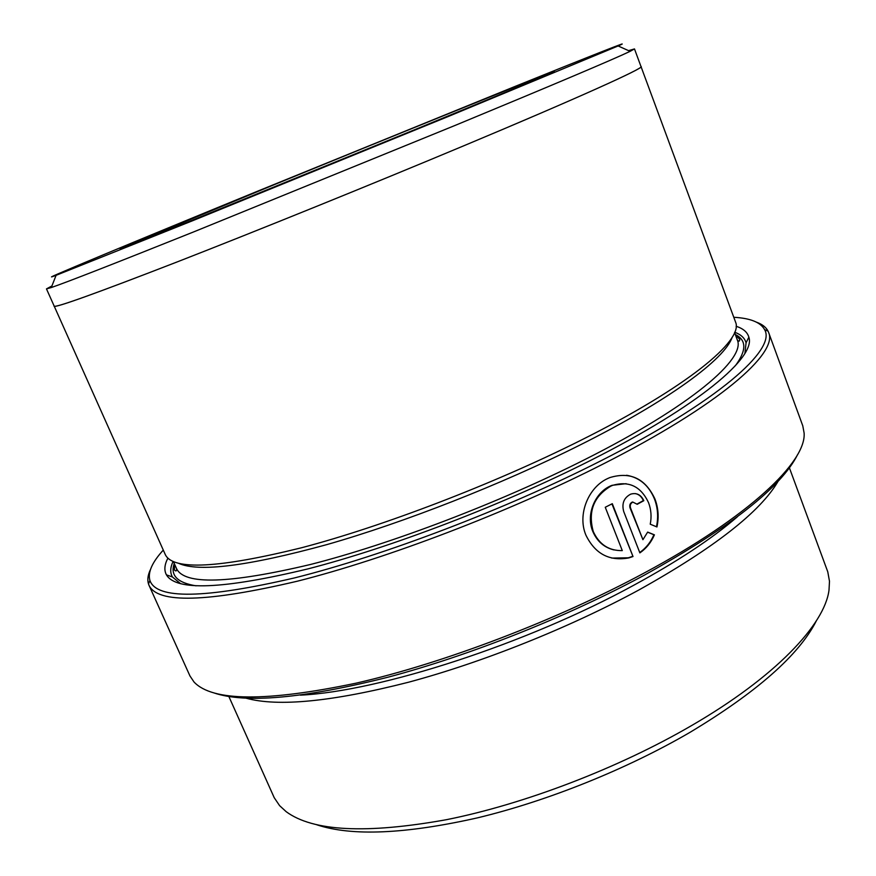 <?xml version="1.0" encoding="UTF-8"?>
<svg xmlns="http://www.w3.org/2000/svg" width="876" height="876" viewBox="0 0 876 876"><rect width="100%" height="100%" fill="white"/><g stroke="black" fill="none" stroke-linecap="round" stroke-linejoin="round"><path stroke-width="1.31" d="M626.11 483.694L612.094 485.304C595.603 491.25 585.464 514.157 592.778 531.393C597.049 541.346 604.133 547.533 614.043 549.953M593.249 531.491C587.818 511.485 593.698 496.353 610.879 486.103L612.576 485.37C628.913 480.617 640.903 486.388 648.547 502.66C651.153 509.558 651.722 516.731 650.244 524.198L656.945 526.958C659.015 517.322 658.358 508.025 654.974 499.057C645.393 478.526 630.337 471.376 609.805 477.595L607.878 478.438C588.475 487.067 577.153 514.42 585.88 535.072C595.023 553.818 609.324 561.439 628.782 557.924L633.009 556.523L612.302 503.689L605.261 507.27L622.288 550.61C608.886 550.829 599.206 544.456 593.249 531.491M611.919 503.875L633.009 556.523M632.516 556.413L628.289 557.804L611.7 558.067M626.625 475.263C639.611 477.584 648.897 485.49 654.471 498.981C657.788 507.773 658.478 516.928 656.54 526.421M797.587 454.611C781.359 487.155 730.288 527.341 644.375 575.149C567.013 616.879 469.558 655.598 387.52 677.323C303.315 698.457 245.4 703.636 213.788 692.861M148.986 585.256L189.939 675.922L194.034 682.021C212.419 701.545 266.446 701.928 356.105 683.16C444.022 663.11 557.037 620.044 644.769 572.707C749.506 516.468 806.38 461.696 804.113 433.051L802.777 425.824L768.591 332.398C778.523 352.984 719.492 405.106 602.381 464.4C507.861 512.482 386.458 558.757 297.249 581.226C206.878 602.425 157.45 603.761 148.986 585.256L148.504 584.007C147.201 579.857 147.847 575.05 150.442 569.586M163.275 550.106C152.074 562.37 147.617 572.499 149.916 580.47C156.486 599.589 204.655 598.757 294.391 577.952C383.075 555.811 504.981 509.493 599.819 461.345C718.287 401.493 776.705 349.294 764.584 329.628C760.653 322.324 750.382 318.207 733.792 317.276M756.59 322.215C762.273 324.306 766.106 327.285 768.066 331.161L768.591 332.398M628.563 50.644L634.487 48.925L630.107 51.345C612.674 59.645 554.486 84.271 455.531 125.246L193.344 232.03C114.252 263.687 66.904 282.192 51.29 287.547L46.472 288.894L51.914 285.97M634.487 48.925L641.035 66.664C643.893 68.109 578.861 97.63 463.634 145.854C371.139 184.584 257.336 230.673 177.138 261.935C96.272 293.274 55.297 308.013 54.203 306.14L46.472 288.894M816.344 620.854C799.076 654.952 756.941 692.128 689.938 732.38C626.844 769.15 547.642 801.003 477.519 817.845C405.292 834.116 351.681 836.416 316.696 824.754M228.866 696.508L274.221 797.697L279.597 805.646L286.189 811.691C312.929 831.433 366.354 834.105 446.475 819.684C524.483 804.113 618.434 768.153 691.525 725.602C775.249 677.071 824.655 624.61 829.003 590.172L829.484 581.248L827.765 571.798L789.375 467.773M447.713 116.727L618.127 45.957C637.345 37.46 588.508 56.798 515.395 86.297L258.672 190.76C136.776 240.681 27.539 286.036 56.086 275.327L194.1 220.128L447.713 116.727M417.677 128.487L193.695 219.668C134.86 243.342 111.296 252.584 123.012 247.371L274.933 184.387C387.937 138.069 526.706 81.851 550.752 72.817C568.633 66.028 517.924 87.359 417.677 128.487M778.26 481.001C760.62 511.672 713.984 548.102 638.352 590.271C569.093 627.807 482.643 662.365 408.435 682.251C332.157 701.698 278.031 707.009 246.057 698.183M737.296 516.862C712.133 538.554 677.75 561.286 634.125 585.048C526.717 643.926 379.396 691.394 300.413 695.15M654.416 534.842L647.66 532.093L642.918 539.693L630.512 507.894C629.811 505.211 630.589 503.273 632.866 502.101L637.224 504.291L643.827 500.689C640.969 494.677 636.6 492.498 630.698 494.152C623.931 497.721 621.599 503.503 623.701 511.507L639.874 552.876C646.302 548.442 651.153 542.43 654.416 534.842L653.912 534.743C650.89 541.828 646.4 547.577 640.465 552M736.125 326.266C743.198 328.555 747.447 332.19 748.849 337.183C756.065 357.069 699.223 405.676 590.829 460.294C503.043 504.729 391.101 547.522 307.826 568.918C223.249 589.252 176.12 591.234 166.44 574.853C163.965 570.309 164.447 564.735 167.896 558.154M180.598 583.657L172.408 576.977C169.988 572.707 170.218 567.528 173.076 561.439M732.161 337.26C725.131 358.799 669.549 400.31 579.222 445.413C501.488 484.34 404.23 522.501 326.923 544.587C247.886 566.203 198.381 572.422 178.419 563.235M640.958 66.445L735.621 322.248C743.571 340.392 687.277 387.301 579.66 440.891C493.024 484.231 382.889 526.377 301.541 547.763C218.967 568.163 173.612 570.55 165.454 554.935L54.104 305.932M641.21 66.587C644.068 68.043 579.003 97.564 463.711 145.821C371.161 184.584 257.292 230.695 177.04 261.979C96.13 293.34 55.122 308.089 54.027 306.217M734.723 332.234C741.03 334.577 744.808 338.125 746.067 342.866L744.896 353.367M635.352 493.582C639.042 494.382 641.703 496.725 643.323 500.612L643.827 500.689M632.866 502.101L632.373 502.014C630.096 503.196 629.318 505.123 630.019 507.817L642.918 539.693M647.616 532.181L653.912 534.743M643.323 500.612L637.104 504.007M734.592 332.562L737.242 339.746C746.33 358.437 691.284 406.037 584.796 459.593C499.43 502.725 390.718 544.116 310.454 564.483C228.964 583.788 184.332 585.157 176.536 568.568C176.777 571.108 176.087 571.579 174.444 570.002L174.51 564.056M196.071 585.825C177.346 582.803 170.075 575.357 174.258 563.487M735.314 334.522C746.604 340.074 746.626 350.488 735.358 365.752M764.584 329.628L768.066 331.161M618.127 45.957L630.107 51.345M172.408 576.977L166.44 574.853M173.404 561.582L176.536 568.568M737.242 339.746C738.797 341.804 739.618 341.651 739.738 339.308L735.533 335.103M746.067 342.866L748.849 337.183M56.086 275.327L51.29 287.547M149.916 580.47L148.504 584.007"/></g></svg>
